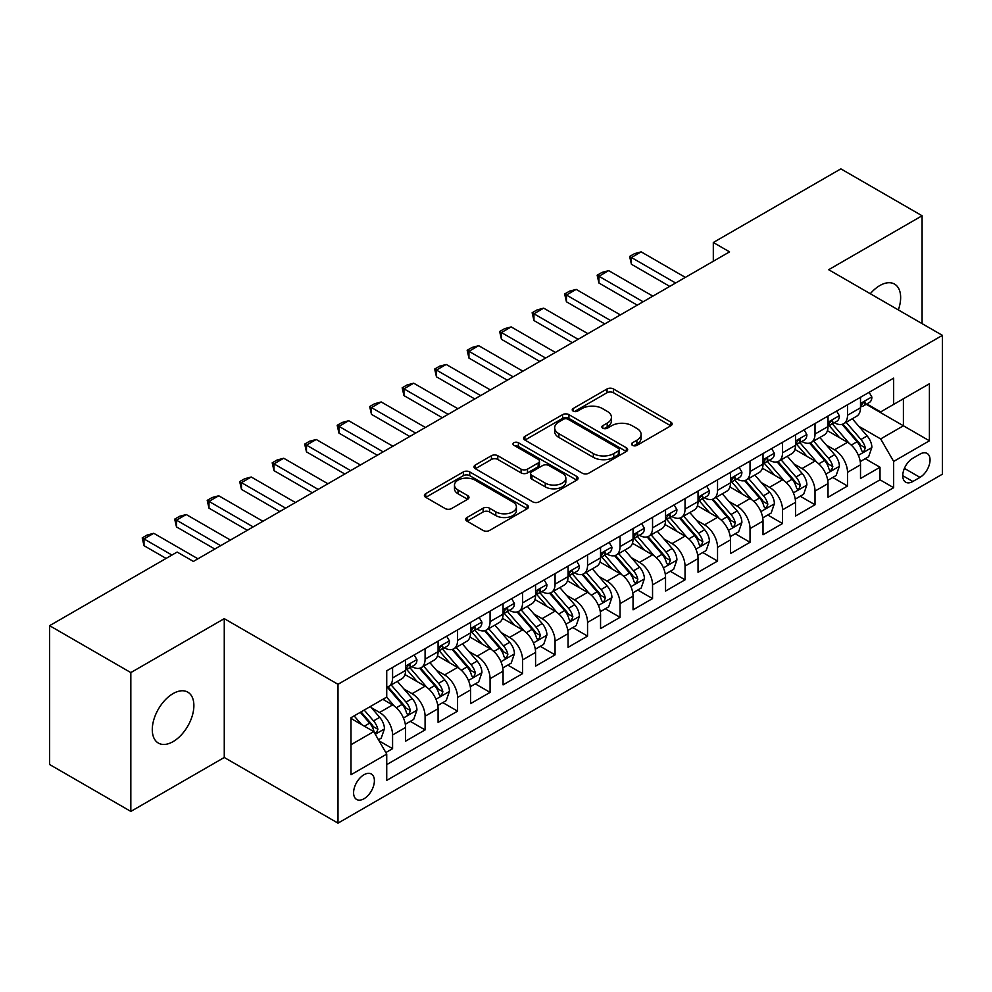 <?xml version="1.0" encoding="UTF-8"?>
<svg xmlns="http://www.w3.org/2000/svg" width="992" height="992" viewBox="0 0 992 992"><rect width="100%" height="100%" fill="white"/><g stroke="black" fill="none" stroke-linecap="round" stroke-linejoin="round"><path stroke-width="1.49" d="M632.487 445.358A3.162 1.823 0 0 0 636.951 445.358L670.84 425.791A4.514 2.604 0 0 0 672.167 423.944A4.514 2.604 0 0 0 670.84 422.108L613.428 388.951A4.514 2.604 0 0 0 607.054 388.951L573.165 408.518A3.162 1.823 0 0 0 572.235 409.808A3.162 1.823 0 0 0 573.165 411.097A3.162 1.823 0 0 0 577.629 411.097L582.019 408.568A14.434 8.333 0 0 1 602.429 408.568L607.216 411.333A14.434 8.333 0 0 1 611.444 417.223A14.434 8.333 0 0 1 607.216 423.113L602.826 425.642A3.162 1.823 0 0 0 601.896 426.932A3.162 1.823 0 0 0 602.826 428.222A3.162 1.823 0 0 0 607.29 428.222L611.68 425.692A14.434 8.333 0 0 1 632.09 425.692L636.876 428.457A14.434 8.333 0 0 1 641.105 434.347A14.434 8.333 0 0 1 636.876 440.237L632.487 442.779A3.162 1.823 0 0 0 631.569 444.069A3.162 1.823 0 0 0 632.487 445.358L632.487 442.779M173.079 741.632A29.413 16.976 120 0 0 192.299 715.703A29.413 16.976 120 0 0 187.786 692.143A29.413 16.976 120 0 0 173.079 693.594A29.413 16.976 120 0 0 153.872 719.51A29.413 16.976 120 0 0 158.373 743.082A29.413 16.976 120 0 0 173.079 741.632M898.33 309.913A29.413 16.976 120 0 0 894.548 284.096A29.413 16.976 120 0 0 879.842 285.547A29.413 16.976 120 0 0 870.306 293.731M363.99 798.758A14.706 8.494 120 0 0 373.6 785.8A14.706 8.494 120 0 0 371.343 774.008A14.706 8.494 120 0 0 363.99 774.74A14.706 8.494 120 0 0 354.38 787.698A14.706 8.494 120 0 0 356.636 799.478A14.706 8.494 120 0 0 363.99 798.758M467.034 517.489A4.514 2.604 0 0 0 465.707 519.337A4.514 2.604 0 0 0 467.034 521.172L483.141 530.472A4.514 2.604 0 0 0 489.515 530.472L527.149 508.747A4.514 2.604 0 0 0 528.476 506.9A4.514 2.604 0 0 0 527.149 505.064L469.737 471.919A4.514 2.604 0 0 0 463.363 471.919L425.729 493.644A4.514 2.604 0 0 0 424.402 495.492A4.514 2.604 0 0 0 425.729 497.327L445.185 508.561A4.514 2.604 0 0 0 451.558 508.561L467.666 499.261A4.514 2.604 0 0 0 468.993 497.426A4.514 2.604 0 0 0 467.666 495.578L458.019 490.011A12.065 6.969 0 0 1 454.485 485.088A12.065 6.969 0 0 1 461.937 478.652A12.065 6.969 0 0 1 475.081 480.153L512.876 501.977A12.065 6.969 0 0 1 516.41 506.9A12.065 6.969 0 0 1 508.97 513.335A12.065 6.969 0 0 1 495.814 511.835L489.515 508.189A4.514 2.604 0 0 0 483.141 508.189L467.034 517.489L467.034 521.172M224.266 618.648L130.832 672.588L49.6 625.679L49.6 764.51L130.832 811.419L224.266 757.479L337.999 823.137L337.999 684.306L224.266 618.648L224.266 757.479M922.089 323.64L922.089 215.76L828.667 269.7L942.4 335.358L337.999 684.306M922.089 215.76L840.856 168.863L713.31 242.494L713.31 261.256M49.6 625.679L177.146 552.048L193.39 561.422L729.554 251.869L713.31 242.494M582.329 473.209A4.514 2.604 0 0 0 588.715 473.209L626.349 451.472A4.514 2.604 0 0 0 627.676 449.636A4.514 2.604 0 0 0 626.349 447.789L568.937 414.644A4.514 2.604 0 0 0 562.563 414.644L524.917 436.381A4.514 2.604 0 0 0 523.602 438.216A4.514 2.604 0 0 0 524.917 440.064L582.329 473.209M515.183 446.04A3.162 1.823 0 0 1 518.382 446.474L518.382 442.73L576.749 476.433A4.514 2.604 0 0 1 578.076 478.268A4.514 2.604 0 0 1 576.749 480.116L539.115 501.84A4.514 2.604 0 0 1 532.729 501.84L475.317 468.695L475.317 465.012A4.514 2.604 0 0 0 474.002 466.848A4.514 2.604 0 0 0 475.317 468.695M475.317 465.012L491.424 455.712A4.514 2.604 0 0 1 497.81 455.712L521.098 469.154A4.514 2.604 0 0 0 527.471 469.154L538.16 462.979A4.514 2.604 0 0 0 539.474 461.144A4.514 2.604 0 0 0 538.16 459.296L513.918 445.309A3.162 1.823 0 0 1 512.988 444.019A3.162 1.823 0 0 1 514.935 442.333A3.162 1.823 0 0 1 518.382 442.73M385.838 752.556L392.584 748.662L379.105 740.875M371.43 707.742L379.589 712.454A18.377 10.614 60 0 1 392.584 734.96L405.579 727.458L405.579 741.16L425.084 729.901L410.291 721.37M403.918 688.981L412.077 693.693A18.377 10.614 60 0 1 425.084 716.212L438.08 708.697L438.08 722.399L457.572 711.14L442.792 702.609M436.418 670.22L444.577 674.932A18.377 10.614 60 0 1 457.572 697.45L470.568 689.936L470.568 703.638L490.073 692.379L475.28 683.848M468.918 651.459L477.078 656.171A18.377 10.614 60 0 1 490.073 678.689L503.068 671.175L503.068 684.877L522.561 673.618L507.78 665.086M501.406 632.698L509.566 637.41A18.377 10.614 60 0 1 522.561 659.928L535.568 652.414L535.568 666.116L555.061 654.856L540.28 646.325M533.907 613.936L542.066 618.648A18.377 10.614 60 0 1 555.061 641.167L568.056 633.652L568.056 647.354L587.549 636.095L572.768 627.564M566.395 595.175L574.554 599.887A18.377 10.614 60 0 1 587.549 622.406L600.557 614.891L600.557 628.593L620.05 617.334L605.269 608.803M598.895 576.414L607.054 581.126A18.377 10.614 60 0 1 620.05 603.644L633.045 596.142L633.045 609.832L652.55 598.573L637.757 590.042M631.383 557.653L639.542 562.365A18.377 10.614 60 0 1 652.55 584.883L665.545 577.381L665.545 591.071L685.038 579.812L670.257 571.28M663.884 538.892L672.043 543.604A18.377 10.614 60 0 1 685.038 566.122L698.033 558.62L698.033 572.31L717.538 561.05L702.745 552.519M696.384 520.13L704.531 524.842A18.377 10.614 60 0 1 717.538 547.361L730.534 539.859L730.534 553.548L750.026 542.289L735.246 533.758M728.872 501.369L737.031 506.081A18.377 10.614 60 0 1 750.026 528.6L763.022 521.098L763.022 534.787L782.527 523.528L767.734 514.997M761.372 482.608L769.532 487.32A18.377 10.614 60 0 1 782.527 509.838L795.522 502.336L795.522 516.026L815.015 504.767L800.234 496.236M793.86 463.847L802.02 468.559A18.377 10.614 60 0 1 815.015 491.077L828.022 483.575L828.022 497.265L847.515 486.006L847.515 472.316A18.377 10.614 -120 0 0 834.52 449.798L826.361 445.086M832.734 477.474L847.515 486.006M405.579 727.458A18.377 10.614 -120 0 0 392.584 704.952L382.838 699.323M438.08 708.697A18.377 10.614 -120 0 0 425.084 686.191L404.984 674.585M470.568 689.936A18.377 10.614 -120 0 0 457.572 667.43L437.484 655.824M503.068 671.175A18.377 10.614 -120 0 0 490.073 648.669L469.972 637.062M535.568 652.414A18.377 10.614 -120 0 0 522.561 629.908L502.473 618.301M568.056 633.652A18.377 10.614 -120 0 0 555.061 611.146L534.961 599.54M600.557 614.891A18.377 10.614 -120 0 0 587.549 592.385L567.461 580.779M633.045 596.142A18.377 10.614 -120 0 0 620.05 573.624L599.949 562.018M665.545 577.381A18.377 10.614 -120 0 0 652.55 554.863L632.45 543.256M698.033 558.62A18.377 10.614 -120 0 0 685.038 536.102L664.938 524.495M730.534 539.859A18.377 10.614 -120 0 0 717.538 517.34L697.438 505.734M763.022 521.098A18.377 10.614 -120 0 0 750.026 498.579L729.938 486.973M795.522 502.336A18.377 10.614 -120 0 0 782.527 479.818L762.426 468.212M828.022 483.575A18.377 10.614 -120 0 0 815.015 461.057L794.927 449.45M919.981 454.113L912.826 458.242A14.248 8.221 120 0 0 903.526 470.803A14.248 8.221 120 0 0 905.708 482.211A14.248 8.221 120 0 0 912.826 481.504L919.981 477.375A14.248 8.221 120 0 0 929.281 464.826A14.248 8.221 120 0 0 927.098 453.406A14.248 8.221 120 0 0 919.981 454.113M337.999 823.137L942.4 474.188L942.4 335.358M350.994 744.719L373.736 731.588L386.731 754.106L386.731 780.369L893.656 487.704L893.656 461.429L880.66 438.923L858.849 426.324M386.731 754.106L350.994 774.74L350.994 717.7L386.731 697.066L386.731 670.803L893.656 378.138L893.656 404.401L929.405 383.768L929.405 440.795L893.656 461.429M411.916 666.574L412.077 666.674A18.377 10.614 60 0 0 421.278 667.591L434.273 660.077A18.377 10.614 -120 0 0 438.08 651.67L438.08 641.167M444.404 647.813L444.577 647.912A18.377 10.614 60 0 0 453.766 648.83L466.761 641.316A18.377 10.614 -120 0 0 470.568 632.908L470.568 622.406M476.904 629.052L477.078 629.151A18.377 10.614 60 0 0 486.266 630.069L499.261 622.567A18.377 10.614 -120 0 0 503.068 614.147L503.068 603.644M509.392 610.291L509.566 610.39A18.377 10.614 60 0 0 518.754 611.308L531.762 603.806A18.377 10.614 -120 0 0 535.568 595.386L535.568 584.883M541.892 591.53L542.066 591.629A18.377 10.614 60 0 0 551.254 592.546L564.25 585.044A18.377 10.614 -120 0 0 568.056 576.625L568.056 566.122M574.38 572.768L574.554 572.868A18.377 10.614 60 0 0 583.742 573.785L596.75 566.283A18.377 10.614 -120 0 0 600.557 557.864L600.557 547.361M606.881 554.007L607.054 554.106A18.377 10.614 60 0 0 616.243 555.024L629.238 547.522A18.377 10.614 -120 0 0 633.045 539.102L633.045 528.6M639.381 535.258L639.542 535.345A18.377 10.614 60 0 0 648.743 536.263L661.738 528.761A18.377 10.614 -120 0 0 665.545 520.341L665.545 509.838M671.869 516.497L672.043 516.584A18.377 10.614 60 0 0 681.231 517.502L694.226 510A18.377 10.614 -120 0 0 698.033 501.58L698.033 491.077M704.37 497.736L704.531 497.823A18.377 10.614 60 0 0 713.732 498.74L726.727 491.238A18.377 10.614 -120 0 0 730.534 482.819L730.534 472.316M736.858 478.975L737.031 479.074A18.377 10.614 60 0 0 746.22 479.979L759.215 472.477A18.377 10.614 -120 0 0 763.022 464.058L763.022 453.555M769.358 460.214L769.532 460.313A18.377 10.614 60 0 0 778.72 461.218L791.715 453.716A18.377 10.614 -120 0 0 795.522 445.296L795.522 434.794M801.846 441.452L802.02 441.552A18.377 10.614 60 0 0 811.208 442.457L824.216 434.955A18.377 10.614 -120 0 0 828.022 426.535L828.022 416.032M386.731 764.609L880.016 479.818L880.016 467.244L860.51 478.504L860.51 464.814A18.377 10.614 -120 0 0 847.515 442.296L827.415 430.689M834.346 422.691L834.52 422.79A18.377 10.614 -120 0 0 843.708 423.696A18.377 10.614 -120 0 0 847.515 415.276L847.515 404.773M843.708 423.696L856.704 416.194A18.377 10.614 -120 0 0 860.51 407.774L860.51 397.271M392.584 667.43L392.584 677.933A18.377 10.614 60 0 1 388.777 686.352A18.377 10.614 60 0 1 386.731 687.096M388.777 686.352L401.772 678.838A18.377 10.614 -120 0 0 405.579 670.431L405.579 659.928M425.084 648.669L425.084 659.172A18.377 10.614 60 0 1 421.278 667.591M457.572 629.908L457.572 640.41A18.377 10.614 60 0 1 453.766 648.83M490.073 611.146L490.073 621.649A18.377 10.614 60 0 1 486.266 630.069M522.561 592.385L522.561 602.888A18.377 10.614 60 0 1 518.754 611.308M555.061 573.624L555.061 584.127A18.377 10.614 60 0 1 551.254 592.546M587.549 554.863L587.549 565.366A18.377 10.614 60 0 1 583.742 573.785M620.05 536.102L620.05 546.604A18.377 10.614 60 0 1 616.243 555.024M652.55 517.34L652.55 527.843A18.377 10.614 60 0 1 648.743 536.263M685.038 498.579L685.038 509.082A18.377 10.614 60 0 1 681.231 517.502M717.538 479.818L717.538 490.321A18.377 10.614 60 0 1 713.732 498.74M750.026 461.057L750.026 471.56A18.377 10.614 60 0 1 746.22 479.979M782.527 442.296L782.527 452.798A18.377 10.614 60 0 1 778.72 461.218M815.015 423.534L815.015 434.037A18.377 10.614 60 0 1 811.208 442.457M815.015 491.077L815.015 504.767M782.527 509.838L782.527 523.528M750.026 528.6L750.026 542.289M717.538 547.361L717.538 561.05M685.038 566.122L685.038 579.812M652.55 584.883L652.55 598.573M620.05 603.644L620.05 617.334M587.549 622.406L587.549 636.095M555.061 641.167L555.061 654.856M522.561 659.928L522.561 673.618M490.073 678.689L490.073 692.379M457.572 697.45L457.572 711.14M425.084 716.212L425.084 729.901M392.584 734.96L392.584 748.662M373.736 731.588L350.994 718.456M880.66 438.923L903.402 425.791L903.402 398.772L929.405 383.768M866.19 404.302L929.405 440.795M866.847 403.93L880.66 411.903L893.656 404.401M130.832 672.588L130.832 811.419M865.222 458.713L880.016 467.244M880.016 479.818L893.656 487.704M633.752 445.792L636.876 443.994A14.434 8.333 0 0 0 641.105 438.104L641.105 434.347M611.444 417.223L611.444 420.98A14.434 8.333 0 0 1 607.216 426.87L604.091 428.668M670.778 425.816L613.428 392.708A4.514 2.604 0 0 0 607.054 392.708L574.43 411.544M626.287 451.509L568.937 418.401A4.514 2.604 0 0 0 562.563 418.401L524.979 440.088M618.376 450.926A3.162 1.823 0 0 0 619.306 449.636A3.162 1.823 0 0 0 618.376 448.347L567.982 419.244A3.162 1.823 0 0 0 563.518 419.244L558.893 421.922A14.434 8.333 0 0 0 554.664 427.812A14.434 8.333 0 0 0 558.893 433.702L593.34 453.592A14.434 8.333 0 0 0 613.75 453.592L618.376 450.926L618.376 454.671A3.162 1.823 0 0 0 619.306 453.381L619.306 449.636M554.664 427.812L554.664 431.57A14.434 8.333 0 0 0 558.893 437.46L558.893 433.702M618.376 454.671L613.75 457.349A14.434 8.333 0 0 1 593.34 457.349L558.893 437.46M475.379 468.732L491.424 459.457L491.424 455.712M539.474 461.144L539.474 464.901A4.514 2.604 0 0 1 538.16 466.736L527.471 472.911A4.514 2.604 0 0 1 521.098 472.911L497.81 459.457A4.514 2.604 0 0 0 491.424 459.457M518.382 446.474L576.687 480.14M545.253 483.104A12.065 6.969 0 0 0 558.409 484.617A12.065 6.969 0 0 0 565.849 478.181A12.065 6.969 0 0 0 562.315 473.246L548.998 465.558A4.514 2.604 0 0 0 542.624 465.558L531.935 471.733A4.514 2.604 0 0 0 530.621 473.568A4.514 2.604 0 0 0 531.935 475.416L545.253 483.104L545.253 486.861A12.065 6.969 0 0 0 558.409 488.362A12.065 6.969 0 0 0 565.849 481.926L565.849 478.181M530.621 473.568L530.621 477.326A4.514 2.604 0 0 0 531.935 479.173L531.935 475.416M545.253 486.861L531.935 479.173M516.41 506.9L516.41 510.657A12.065 6.969 0 0 1 508.97 517.092A12.065 6.969 0 0 1 495.814 515.58L489.515 511.946A4.514 2.604 0 0 0 483.141 511.946L467.083 521.209M454.485 485.088L454.485 488.833A12.065 6.969 0 0 0 458.019 493.756L458.019 490.011M467.604 499.298L458.019 493.756M527.087 508.784L469.737 475.664A4.514 2.604 0 0 0 463.363 475.664L425.779 497.364M860.238 461.59L868.632 456.742L871.881 447.367A12.177 7.031 -120 0 0 867.144 435.922L852.289 418.736M849.326 443.486L832.35 423.844M839.666 437.77L829.82 426.362A29.177 16.852 -120 0 0 828.915 425.345M842.047 424.353L857.063 441.738A12.177 7.031 60 0 1 861.416 450.132L862.296 451.571L863.945 451.348L865.309 447.876A12.177 7.031 -120 0 0 860.969 439.493L846.126 422.307M842.94 424.068L859.072 442.754A6.2 3.584 60 0 1 860.634 445.185L865.309 447.876M869.128 392.299L871.881 397.085A12.177 7.031 60 0 1 869.364 402.467L863.189 406.038A12.177 7.031 -120 0 0 865.309 403.236L865.049 402.144M860.92 406.608L860.969 406.608A12.177 7.031 -120 0 0 863.189 406.038M863.734 402.318L865.309 403.236C864.54 401.4 863.238 402.144 861.416 405.48A12.177 7.031 60 0 1 860.51 407.216M675.614 283.018L631.42 257.498L631.42 264.256L629.635 256.469L634.508 253.654L641.167 251.869L685.36 277.388M669.761 286.39L631.42 264.256M641.167 251.869L631.42 257.498L629.635 256.469M827.75 480.351L836.144 475.503L839.393 466.128A12.177 7.031 -120 0 0 834.644 454.683L819.801 437.497M816.825 462.247L799.862 442.606M807.166 456.531L797.32 445.123A29.177 16.852 -120 0 0 796.415 444.106M809.559 443.114L824.575 460.499A12.177 7.031 60 0 1 828.915 468.894L829.796 470.332L831.445 470.109L832.821 466.637A12.177 7.031 -120 0 0 828.469 458.254L813.626 441.068M810.439 442.829L826.572 461.516A6.2 3.584 60 0 1 828.134 463.946L832.821 466.637M795.249 499.112L803.644 494.264L806.893 484.89A12.177 7.031 -120 0 0 802.156 473.444L787.301 456.258M784.325 481.008L767.362 461.367M774.678 475.292L764.82 463.884A29.177 16.852 -120 0 0 763.927 462.867M777.058 461.875L792.075 479.26A12.177 7.031 60 0 1 796.415 487.655L797.308 489.093L798.957 488.87L800.321 485.398A12.177 7.031 -120 0 0 795.981 477.016L781.126 459.829M777.939 461.59L794.084 480.277A6.2 3.584 60 0 1 795.646 482.707L800.321 485.398M762.749 517.874L771.156 513.025L774.405 503.638A12.177 7.031 -120 0 0 769.656 492.206L754.813 475.019M751.837 499.77L734.861 480.116M742.177 494.053L732.332 482.645A29.177 16.852 -120 0 0 731.426 481.628M744.57 480.636L759.587 498.021A12.177 7.031 60 0 1 763.927 506.416L764.807 507.854L766.456 507.631L767.82 504.159A12.177 7.031 -120 0 0 763.48 495.777L748.638 478.59M745.451 480.351L761.583 499.038A6.2 3.584 60 0 1 763.146 501.468L767.82 504.159M730.261 536.635L738.656 531.786L741.904 522.4A12.177 7.031 -120 0 0 737.168 510.967L722.312 493.78M719.336 518.531L702.373 498.877M709.689 512.802L699.831 501.406A29.177 16.852 -120 0 0 698.926 500.39M712.07 499.398L727.086 516.782A12.177 7.031 60 0 1 731.426 525.177L732.319 526.616L733.956 526.392L735.332 522.92A12.177 7.031 -120 0 0 730.992 514.538L716.137 497.352M712.95 499.112L729.095 517.799A6.2 3.584 60 0 1 730.658 520.23L735.332 522.92M836.628 411.06L839.393 415.846A12.177 7.031 60 0 1 836.864 421.228L830.701 424.799A12.177 7.031 -120 0 0 832.821 421.997L832.561 420.906M828.419 425.37L828.469 425.37A12.177 7.031 -120 0 0 830.701 424.799M831.246 421.079L832.821 421.997C832.052 420.162 830.75 420.906 828.915 424.241A12.177 7.031 60 0 1 828.022 425.977M643.126 301.779L598.932 276.26L598.932 283.018L597.147 275.23L602.02 272.416L608.679 270.63L652.872 296.149M637.273 305.152L598.932 283.018M608.679 270.63L598.932 276.26L597.147 275.23M804.128 429.821L806.893 434.608A12.177 7.031 60 0 1 804.376 439.989L798.2 443.56A12.177 7.031 -120 0 0 800.321 440.746L800.06 439.667M795.931 444.131L795.981 444.131A12.177 7.031 -120 0 0 798.2 443.56M798.746 439.84L800.321 440.746C799.552 438.923 798.25 439.667 796.415 443.002A12.177 7.031 60 0 1 795.522 444.738M610.626 320.54L566.432 295.021L566.432 301.779L564.646 293.992L569.52 291.177L576.178 289.391L620.372 314.91M604.773 323.913L566.432 301.779M576.178 289.391L566.432 295.021L564.646 293.992M771.64 448.582L774.405 453.369A12.177 7.031 60 0 1 771.875 458.75L765.7 462.322A12.177 7.031 -120 0 0 767.82 459.507L767.572 458.428M763.431 462.892L763.48 462.892A12.177 7.031 -120 0 0 765.7 462.322M766.258 458.602L767.82 459.507C767.064 457.684 765.762 458.428 763.927 461.764A12.177 7.031 60 0 1 763.022 463.5M578.125 339.301L533.944 313.782L533.944 320.54L532.146 312.753L537.019 309.938L543.69 308.152L587.884 333.672M572.285 342.674L533.944 320.54M543.69 308.152L533.944 313.782L532.146 312.753M739.139 467.344L741.904 472.13A12.177 7.031 60 0 1 739.387 477.512L733.212 481.083A12.177 7.031 -120 0 0 735.332 478.268L735.072 477.189M730.943 481.653L730.992 481.653A12.177 7.031 -120 0 0 733.212 481.083M733.758 477.363L735.332 478.268C734.564 476.433 733.262 477.189 731.426 480.525A12.177 7.031 60 0 1 730.534 482.261M545.637 358.062L501.444 332.543L501.444 339.301L499.658 331.514L504.531 328.699L511.19 326.914L555.384 352.433M539.784 361.435L501.444 339.301M511.19 326.914L501.444 332.543L499.658 331.514M697.76 555.396L706.155 550.548L709.404 541.161A12.177 7.031 -120 0 0 704.667 529.728L689.824 512.542M686.848 537.292L669.873 517.638M677.189 531.563L667.343 520.168A29.177 16.852 -120 0 0 666.438 519.151M679.582 518.159L694.598 535.544A12.177 7.031 60 0 1 698.938 543.938L699.819 545.377L701.468 545.154L702.832 541.682A12.177 7.031 -120 0 0 698.492 533.299L683.649 516.113M680.462 517.874L696.595 536.56A6.2 3.584 60 0 1 698.157 538.991L702.832 541.682M706.651 486.105L709.404 490.891A12.177 7.031 60 0 1 706.887 496.273L700.712 499.844A12.177 7.031 -120 0 0 702.832 497.029L702.584 495.95M698.442 500.414L698.492 500.414A12.177 7.031 -120 0 0 700.712 499.844M701.257 496.124L702.832 497.029C702.063 495.194 700.774 495.95 698.938 499.286A12.177 7.031 60 0 1 698.033 501.022M513.137 376.824L468.943 351.304L468.943 358.062L467.158 350.275L472.031 347.46L478.702 345.675L522.883 371.194M507.296 380.196L468.943 358.062M478.702 345.675L468.943 351.304L467.158 350.275M665.272 574.157L673.667 569.309L676.916 559.922A12.177 7.031 -120 0 0 672.167 548.489L657.324 531.303M654.348 556.053L637.385 536.399M644.688 550.324L634.843 538.929A29.177 16.852 -120 0 0 633.938 537.912M647.082 536.92L662.098 554.305A12.177 7.031 60 0 1 666.438 562.7L667.331 564.138L668.968 563.915L670.344 560.443A12.177 7.031 -120 0 0 666.004 552.06L651.149 534.862M647.962 536.635L664.107 555.322A6.2 3.584 60 0 1 665.669 557.752L670.344 560.443M674.151 504.866L676.916 509.652A12.177 7.031 60 0 1 674.399 515.034L668.224 518.605A12.177 7.031 -120 0 0 670.344 515.79L670.084 514.712M665.954 519.176L666.004 519.176A12.177 7.031 -120 0 0 668.224 518.605M668.769 514.885L670.344 515.79C669.575 513.955 668.273 514.712 666.438 518.047A12.177 7.031 60 0 1 665.545 519.783M480.649 395.585L436.455 370.066L436.455 376.824L434.67 369.036L439.543 366.222L446.202 364.436L490.395 389.955M474.796 398.958L436.455 376.824M446.202 364.436L436.455 370.066L434.67 369.036M632.772 592.918L641.167 588.07L644.416 578.683A12.177 7.031 -120 0 0 639.679 567.25L624.836 550.064M621.86 574.814L604.884 555.16M612.2 569.086L602.355 557.69A29.177 16.852 -120 0 0 601.45 556.673M614.581 555.681L629.598 573.066A12.177 7.031 60 0 1 633.95 581.461L634.83 582.899L636.48 582.676L637.844 579.204A12.177 7.031 -120 0 0 633.504 570.822L618.661 553.623M615.474 555.396L631.606 574.083A6.2 3.584 60 0 1 633.169 576.513L637.844 579.204M641.663 523.627L644.416 528.414A12.177 7.031 60 0 1 641.898 533.795L635.723 537.366A12.177 7.031 -120 0 0 637.844 534.552L637.583 533.473M633.454 537.937L633.504 537.937A12.177 7.031 -120 0 0 635.723 537.366M636.269 533.646L637.844 534.552C637.075 532.716 635.785 533.473 633.95 536.808A12.177 7.031 60 0 1 633.045 538.544M448.148 414.346L403.955 388.827L403.955 395.585L402.169 387.798L407.042 384.983L413.701 383.197L457.895 408.716M442.296 417.719L403.955 395.585M413.701 383.197L403.955 388.827L402.169 387.798M600.284 611.68L608.679 606.831L611.928 597.444A12.177 7.031 -120 0 0 607.178 586.012L592.336 568.825M589.36 593.576L572.396 573.922M579.7 587.847L569.854 576.451A29.177 16.852 -120 0 0 568.949 575.434M582.093 574.442L597.11 591.827A12.177 7.031 60 0 1 601.45 600.222L602.342 601.66L603.979 601.437L605.356 597.965A12.177 7.031 -120 0 0 601.003 589.583L586.16 572.384M582.974 574.157L599.106 592.844A6.2 3.584 60 0 1 600.668 595.274L605.356 597.965M609.162 542.388L611.928 547.175A12.177 7.031 60 0 1 609.398 552.556L603.235 556.128A12.177 7.031 -120 0 0 605.356 553.313L605.095 552.234M600.954 556.698L601.003 556.698A12.177 7.031 -120 0 0 603.235 556.128M603.781 552.408L605.356 553.313C604.587 551.478 603.285 552.234 601.45 555.57A12.177 7.031 60 0 1 600.557 557.306M415.66 433.107L371.467 407.588L371.467 414.346L369.681 406.559L374.554 403.744L381.213 401.958L425.407 427.478M409.808 436.48L371.467 414.346M381.213 401.958L371.467 407.588L369.681 406.559M567.784 630.441L576.178 625.592L579.427 616.206A12.177 7.031 -120 0 0 574.69 604.773L559.835 587.586M556.872 612.337L539.896 592.683M547.212 606.608L537.366 595.212A29.177 16.852 -120 0 0 536.461 594.196M549.593 593.204L564.609 610.588A12.177 7.031 60 0 1 568.962 618.983L569.842 620.422L571.491 620.186L572.855 616.726A12.177 7.031 -120 0 0 568.515 608.344L553.672 591.145M550.486 592.918L566.618 611.605A6.2 3.584 60 0 1 568.18 614.023L572.855 616.726M576.674 561.15L579.427 565.924A12.177 7.031 60 0 1 576.91 571.318L570.735 574.876A12.177 7.031 -120 0 0 572.855 572.074L572.595 570.995M568.466 575.459L568.515 575.447A12.177 7.031 -120 0 0 570.735 574.876M571.28 571.169L572.855 572.074C572.086 570.239 570.784 570.995 568.962 574.331A12.177 7.031 60 0 1 568.056 576.067M383.16 451.868L338.966 426.349L338.966 433.107L337.181 425.32L342.054 422.505L348.713 420.72L392.906 446.239M377.307 455.241L338.966 433.107M348.713 420.72L338.966 426.349L337.181 425.32M535.296 649.202L543.69 644.354L546.939 634.967A12.177 7.031 -120 0 0 542.19 623.534L527.347 606.348M524.371 631.098L507.396 611.444M514.712 625.369L504.866 613.974A29.177 16.852 -120 0 0 503.961 612.957M517.105 611.965L532.121 629.35A12.177 7.031 60 0 1 536.461 637.744L537.342 639.183L538.991 638.947L540.355 635.488A12.177 7.031 -120 0 0 536.015 627.105L521.172 609.906M517.985 611.68L534.118 630.366A6.2 3.584 60 0 1 535.68 632.784L540.355 635.488M544.174 579.911L546.939 584.685A12.177 7.031 60 0 1 544.41 590.079L538.234 593.638A12.177 7.031 -120 0 0 540.355 590.835L540.107 589.756M535.965 594.208L536.015 594.208A12.177 7.031 -120 0 0 538.234 593.638M538.792 589.93L540.355 590.835C539.598 589 538.296 589.756 536.461 593.092A12.177 7.031 60 0 1 535.568 594.828M350.66 470.63L306.478 445.11L306.478 451.868L304.68 444.081L309.566 441.266L316.225 439.481L360.418 465M344.819 474.002L306.478 451.868M316.225 439.481L306.478 445.11L304.68 444.081M502.795 667.963L511.19 663.115L514.439 653.728A12.177 7.031 -120 0 0 509.702 642.295L494.847 625.109M491.871 649.859L474.908 630.205M482.224 644.13L472.366 632.735A29.177 16.852 -120 0 0 471.46 631.718M484.604 630.726L499.621 648.111A12.177 7.031 60 0 1 503.961 656.506L504.854 657.944L506.503 657.708L507.867 654.249A12.177 7.031 -120 0 0 503.527 645.866L488.672 628.668M485.485 630.441L501.63 649.128A6.2 3.584 60 0 1 503.192 651.546L507.867 654.249M511.674 598.672L514.439 603.446A12.177 7.031 60 0 1 511.922 608.84L505.746 612.399A12.177 7.031 -120 0 0 507.867 609.596L507.606 608.518M503.477 612.969L503.527 612.969A12.177 7.031 -120 0 0 505.746 612.399M506.292 608.691L507.867 609.596C507.098 607.761 505.796 608.518 503.961 611.853A12.177 7.031 60 0 1 503.068 613.589M318.172 489.391L273.978 463.872L273.978 470.63L272.192 462.842L277.066 460.028L283.724 458.242L327.918 483.761M312.319 492.764L273.978 470.63M283.724 458.242L273.978 463.872L272.192 462.842M470.295 686.724L478.702 681.876L481.938 672.489A12.177 7.031 -120 0 0 477.202 661.056L462.359 643.87M459.383 668.62L442.407 648.966M449.723 662.892L439.878 651.496A29.177 16.852 -120 0 0 438.972 650.479M452.116 649.487L467.133 666.872A12.177 7.031 60 0 1 471.473 675.267L472.353 676.705L474.002 676.47L475.366 673.01A12.177 7.031 -120 0 0 471.026 664.628L456.184 647.429M452.997 649.202L469.129 667.889A6.2 3.584 60 0 1 470.692 670.307L475.366 673.01M479.186 617.433L481.938 622.207A12.177 7.031 60 0 1 479.421 627.601L473.246 631.16A12.177 7.031 -120 0 0 475.366 628.358L475.118 627.279M470.977 631.73L471.026 631.73A12.177 7.031 -120 0 0 473.246 631.16M473.792 627.452L475.366 628.358C474.61 626.522 473.308 627.279 471.473 630.614A12.177 7.031 60 0 1 470.568 632.338M285.671 508.152L241.478 482.633L241.478 489.391L239.692 481.604L244.565 478.789L251.236 477.003L295.43 502.522M279.831 511.525L241.478 489.391M251.236 477.003L241.478 482.633L239.692 481.604M437.807 705.486L446.202 700.637L449.45 691.25A12.177 7.031 -120 0 0 444.701 679.818L429.858 662.631M426.882 687.382L409.919 667.728M417.235 681.653L407.377 670.257A29.177 16.852 -120 0 0 406.472 669.24M419.616 668.248L434.632 685.633A12.177 7.031 60 0 1 438.972 694.028L439.865 695.466L441.502 695.231L442.878 691.771A12.177 7.031 -120 0 0 438.538 683.389L423.683 666.19M420.496 667.963L436.641 686.65A6.2 3.584 60 0 1 438.204 689.068L442.878 691.771M446.685 636.194L449.45 640.968A12.177 7.031 60 0 1 446.933 646.362L440.758 649.921A12.177 7.031 -120 0 0 442.878 647.119L442.618 646.04M438.489 650.492L438.538 650.492A12.177 7.031 -120 0 0 440.758 649.921M441.304 646.214L442.878 647.119C442.11 645.284 440.808 646.04 438.972 649.376A12.177 7.031 60 0 1 438.08 651.099M253.183 526.913L208.99 501.394L208.99 508.152L207.204 500.365L212.077 497.55L218.736 495.764L262.93 521.284M247.33 530.286L208.99 508.152M218.736 495.764L208.99 501.394L207.204 500.365M405.306 724.247L413.701 719.398L416.95 710.012A12.177 7.031 -120 0 0 412.213 698.579L397.37 681.392M394.394 706.143L386.62 697.14M384.735 700.414L383.47 698.951M387.116 687.01L402.144 704.394A12.177 7.031 60 0 1 406.484 712.789L407.365 714.228L409.014 713.992L410.378 710.532A12.177 7.031 -120 0 0 406.038 702.138L391.195 684.951M388.008 686.724L404.141 705.411A6.2 3.584 60 0 1 405.703 707.829L410.378 710.532M414.197 654.956L416.95 659.73A12.177 7.031 60 0 1 414.433 665.124L408.258 668.682A12.177 7.031 -120 0 0 410.378 665.88L410.118 664.801M405.988 669.253L406.038 669.253A12.177 7.031 -120 0 0 408.258 668.682M408.803 664.975L410.378 665.88C409.609 664.045 408.32 664.801 406.484 668.137A12.177 7.031 60 0 1 405.579 669.86M220.683 545.674L176.489 520.155L176.489 526.913L174.704 519.126L179.577 516.311L186.236 514.526L230.429 540.045M214.842 549.047L176.489 526.913M186.236 514.526L176.489 520.155L174.704 519.126M378.448 739.747L381.213 738.16L384.462 728.773A12.177 7.031 -120 0 0 379.713 717.34L370.376 706.515M361.646 724.606L354.119 715.902M352.234 719.175L350.994 717.737M360.294 712.33L369.644 723.156A12.177 7.031 60 0 1 373.984 731.55L374.877 732.989L376.514 732.753L377.89 729.294A12.177 7.031 -120 0 0 373.538 720.899L364.2 710.086M361.051 711.896L371.64 724.172A6.2 3.584 60 0 1 373.215 726.59L377.89 729.294M171.938 555.049L144.001 538.916L144.001 545.674L142.216 537.887L147.089 535.072L153.748 533.287L197.941 558.806M166.098 558.422L144.001 545.674M153.748 533.287L144.001 538.916L142.216 537.887M379.589 712.454L392.584 704.952M412.077 693.693L425.084 686.191M444.577 674.932L457.572 667.43M477.078 656.171L490.073 648.669M509.566 637.41L522.561 629.908M542.066 618.648L555.061 611.146M574.554 599.887L587.549 592.385M607.054 581.126L620.05 573.624M639.542 562.365L652.55 554.863M672.043 543.604L685.038 536.102M704.531 524.842L717.538 517.34M737.031 506.081L750.026 498.579M769.532 487.32L782.527 479.818M802.02 468.559L815.015 461.057M834.52 449.798L847.515 442.296M847.515 415.276L860.51 407.774M392.584 677.933L405.579 670.431M425.084 659.172L438.08 651.67M457.572 640.41L470.568 632.908M490.073 621.649L503.068 614.147M522.561 602.888L535.568 595.386M555.061 584.127L568.056 576.625M587.549 565.366L600.557 557.864M620.05 546.604L633.045 539.102M652.55 527.843L665.545 520.341M685.038 509.082L698.033 501.58M717.538 490.321L730.534 482.819M750.026 471.56L763.022 464.058M782.527 452.798L795.522 445.296M815.015 434.037L828.022 426.535M847.515 472.316L860.51 464.814M904.394 468.385L919.981 477.375M902.757 475.689L912.826 481.504M636.876 443.994L636.876 440.237M602.826 428.222L602.826 425.642M607.216 426.87L607.216 423.113M573.165 411.097L573.165 408.518M607.054 392.708L607.054 388.951M613.428 392.708L613.428 388.951M670.84 425.791L670.84 422.108M524.917 440.064L524.917 436.381M562.563 418.401L562.563 414.644M568.937 418.401L568.937 414.644M626.349 451.472L626.349 447.789M593.34 457.349L593.34 453.592M613.75 457.349L613.75 453.592M497.81 459.457L497.81 455.712M521.098 472.911L521.098 469.154M527.471 472.911L527.471 469.154M538.16 466.736L538.16 462.979M576.749 480.116L576.749 476.433M483.141 511.946L483.141 508.189M489.515 511.946L489.515 508.189M495.814 515.58L495.814 511.835M467.666 499.261L467.666 495.578M425.729 497.327L425.729 493.644M463.363 475.664L463.363 471.919M469.737 475.664L469.737 471.919M527.149 508.747L527.149 505.064M858.378 455.353L871.807 447.603M860.969 439.493L867.144 435.922M851.26 445.098L857.063 441.738M871.807 396.936L860.51 403.459M825.89 474.102L839.306 466.364M828.469 458.254L834.644 454.683M818.76 463.859L824.575 460.499M793.389 492.863L806.818 485.125M795.981 477.016L802.156 473.444M786.272 482.62L792.075 479.26M760.901 511.624L774.318 503.874M763.48 495.777L769.656 492.206M753.771 501.382L759.587 498.021M728.401 530.385L741.83 522.635M730.992 514.538L737.168 510.967M721.283 520.143L727.086 516.782M839.306 415.698L828.022 422.22M806.818 434.459L795.522 440.981M774.318 453.22L763.022 459.742M741.83 471.981L730.534 478.504M695.913 549.146L709.33 541.396M698.492 533.299L704.667 529.728M688.783 538.904L694.598 535.544M709.33 490.742L698.033 497.265M663.412 567.908L676.829 560.158M666.004 552.06L672.167 548.489M656.295 557.665L662.098 554.305M676.829 509.504L665.545 516.026M630.912 586.669L644.341 578.919M633.504 570.822L639.679 567.25M623.794 576.426L629.598 573.066M644.341 528.265L633.045 534.787M598.424 605.43L611.841 597.68M601.003 589.583L607.178 586.012M591.306 595.188L597.11 591.827M611.841 547.026L600.557 553.548M565.924 624.191L579.353 616.441M568.515 608.344L574.69 604.773M558.806 613.949L564.609 610.588M579.353 565.787L568.056 572.31M533.436 642.952L546.852 635.202M536.015 627.105L542.19 623.534M526.306 632.71L532.121 629.35M546.852 584.548L535.568 591.071M500.935 661.714L514.364 653.964M503.527 645.866L509.702 642.295M493.818 651.471L499.621 648.111M514.364 603.31L503.068 609.832M468.447 680.475L481.864 672.725M471.026 664.628L477.202 661.056M461.317 670.232L467.133 666.872M481.864 622.071L470.568 628.593M435.947 699.236L449.364 691.486M438.538 683.389L444.701 679.818M428.829 688.994L434.632 685.633M449.364 640.832L438.08 647.354M403.446 717.997L416.876 710.247M406.038 702.138L412.213 698.579M396.329 707.742L402.144 704.394M416.876 659.593L405.579 666.116M375.286 734.266L384.375 729.008M373.538 720.899L379.713 717.34M364.386 726.194L369.644 723.156"/></g></svg>
